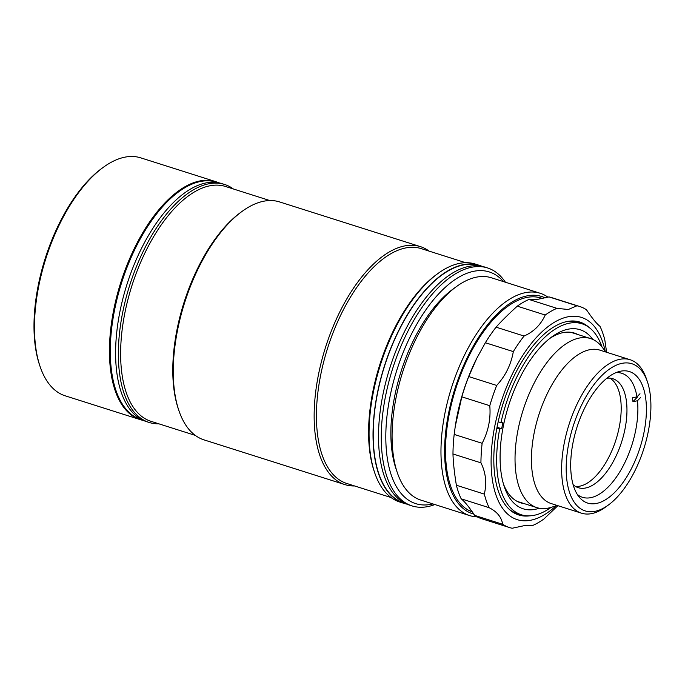 <?xml version="1.0" encoding="UTF-8"?>
<svg xmlns="http://www.w3.org/2000/svg" width="685" height="685" viewBox="0 0 685 685"><rect width="100%" height="100%" fill="white"/><g stroke="black" fill="none" stroke-linecap="round" stroke-linejoin="round"><path stroke-width="1.03" d="M557.222 505.47L551.082 507.371A88.699 42.607 -72.4 0 1 546.347 508.407A88.699 42.607 -72.4 0 1 536.869 507.628A88.699 42.607 -72.4 0 1 520.394 419.528A88.699 42.607 -72.4 0 1 581.06 337.774A88.699 42.607 -72.4 0 1 590.538 338.553A88.699 42.607 -72.4 0 1 602.004 346.961L605.925 352.047M608.366 505.033L605.608 507.046A80.487 38.66 -72.4 0 1 590.05 513.87A80.487 38.66 -72.4 0 1 581.454 513.168L551.245 503.578A80.487 38.66 -72.4 0 1 536.295 423.63A80.487 38.66 -72.4 0 1 591.343 349.444A80.487 38.66 -72.4 0 1 599.949 350.155L630.157 359.745A80.487 38.66 -72.4 0 1 646.357 378.677L647.453 381.913A77.199 37.084 107.6 0 0 623.658 363.067A77.199 37.084 107.6 0 0 568.961 442.382A77.199 37.084 107.6 0 0 593.441 511.584A77.199 37.084 107.6 0 0 608.366 505.033A77.199 37.084 107.6 0 0 647.453 381.913M581.454 513.168A80.487 38.66 -72.4 0 1 566.504 433.22A80.487 38.66 -72.4 0 1 621.552 359.034A80.487 38.66 -72.4 0 1 630.157 359.745M595.042 503.68A68.988 33.137 -72.4 0 1 587.679 503.081A68.988 33.137 -72.4 0 1 574.869 434.555A68.988 33.137 -72.4 0 1 622.048 370.962A68.988 33.137 -72.4 0 1 629.421 371.57A68.988 33.137 -72.4 0 1 642.23 440.095A68.988 33.137 -72.4 0 1 595.042 503.68M473.857 514.135A113.993 54.757 -72.4 0 1 451.184 401.795A113.993 54.757 -72.4 0 1 529.462 295.492A113.993 54.757 -72.4 0 1 545.2 297.906M477.197 516.867A116.621 56.024 -72.4 0 1 469.679 515.599A116.621 56.024 -72.4 0 1 448.024 399.757A116.621 56.024 -72.4 0 1 527.784 292.264A116.621 56.024 -72.4 0 1 540.242 293.291A116.621 56.024 -72.4 0 1 547.991 297.187M469.679 515.599L420.796 500.076A116.621 56.024 -72.4 0 1 397.309 472.641A116.621 56.024 -72.4 0 1 456.356 286.647A116.621 56.024 -72.4 0 1 478.901 276.749A116.621 56.024 -72.4 0 1 491.368 277.767L540.242 293.291M397.309 472.641L395.896 468.437A112.349 53.969 -72.4 0 1 452.776 289.258L456.356 286.647M472.35 511.952A112.349 53.969 -72.4 0 1 452.528 399.766A112.349 53.969 -72.4 0 1 529.145 297.067A112.349 53.969 -72.4 0 1 542.503 298.523M557.873 505.684L543.916 518.999A115.962 55.708 -72.4 0 1 532.219 525.686L524.325 525.643L512.183 528.246A115.962 55.708 -72.4 0 1 509.486 527.544A115.962 55.708 -72.4 0 1 502.653 524.273L474.705 515.394C469.002 506.909 464.498 501.377 461.176 498.817L489.133 507.696A115.962 55.708 -72.4 0 1 484.329 494.108L456.373 485.237C454.343 472.727 453.213 462.298 452.973 453.967L480.93 462.837A115.962 55.708 -72.4 0 1 482.137 443.298L454.181 434.418L455.26 426.361L461.827 396.838L489.784 405.708A115.962 55.708 -72.4 0 1 496.676 385.441L468.728 376.562L476.82 358.229L485.365 342.731L513.322 351.61A115.962 55.708 -72.4 0 1 524.051 336.044L496.094 327.165C501.035 321.539 508.099 314.535 517.269 306.161L545.226 315.031A115.962 55.708 -72.4 0 1 556.922 308.344L528.966 299.465L536.86 299.516L549.002 296.913A115.962 55.708 -72.4 0 1 551.699 297.615L579.656 306.486A115.962 55.708 -72.4 0 1 586.48 309.766C592.217 318.302 596.729 323.825 600.009 326.343A115.962 55.708 -72.4 0 1 604.812 339.923L606.619 352.27M556.04 505.838A106.106 50.973 -72.4 0 1 528.563 520.591A106.106 50.973 -72.4 0 1 494.921 425.471A106.106 50.973 -72.4 0 1 570.091 316.461A106.106 50.973 -72.4 0 1 605.172 351.071M556.922 308.344L568.302 309.5L576.958 305.784A115.962 55.708 -72.4 0 1 579.656 306.486M529.591 515.848A101.183 48.609 -72.4 0 1 529.522 515.856A101.183 48.609 -72.4 0 1 518.716 514.966A101.183 48.609 -72.4 0 1 499.93 414.459A101.183 48.609 -72.4 0 1 569.132 321.197A101.183 48.609 -72.4 0 1 579.938 322.087A101.183 48.609 -72.4 0 1 589.331 327.644M509.486 527.544L481.529 518.673A115.962 55.708 -72.4 0 1 474.705 515.394M489.133 507.696C497.045 511.678 501.548 517.201 502.653 524.273M461.176 498.817A115.962 55.708 -72.4 0 1 456.373 485.237M480.93 462.837C485.785 472.556 486.915 482.976 484.329 494.108M452.973 453.967A115.962 55.708 -72.4 0 1 454.181 434.418M489.784 405.708C490.897 418.749 488.345 431.276 482.137 443.298M461.827 396.838A115.962 55.708 -72.4 0 1 468.728 376.562M513.322 351.61C511.01 364.677 505.462 375.954 496.676 385.441M485.365 342.731A115.962 55.708 -72.4 0 1 496.094 327.165M545.226 315.031C540.739 324.827 533.683 331.823 524.051 336.044M517.269 306.161A115.962 55.708 -72.4 0 1 528.966 299.465M576.958 305.784L549.002 296.913M455.251 426.455A112.023 53.815 -72.4 0 1 455.337 425.847A112.023 53.815 -72.4 0 1 476.769 358.332A112.023 53.815 -72.4 0 1 476.82 358.229L476.769 358.332M498.166 421.78L500.94 422.662A100.198 48.13 -72.4 0 1 571.256 322.883A100.198 48.13 -72.4 0 1 581.959 323.765A100.198 48.13 -72.4 0 1 602.012 346.97M539.223 508.227A93.956 45.133 -72.4 0 1 533.255 509.64A93.956 45.133 -72.4 0 1 504.297 486.701A93.956 45.133 -72.4 0 1 551.862 336.857A93.956 45.133 -72.4 0 1 570.031 328.886A93.956 45.133 -72.4 0 1 592.816 339.426M524.188 503.603A89.024 42.77 -72.4 0 1 520.591 502.807A89.024 42.77 -72.4 0 1 503.509 484.192M549.772 338.458A89.024 42.77 -72.4 0 1 564.945 332.319A89.024 42.77 -72.4 0 1 574.458 333.098A89.024 42.77 -72.4 0 1 577.857 334.528M518.143 501.685A89.024 42.77 -72.4 0 1 517.646 501.617M571.367 332.379A89.024 42.77 -72.4 0 1 571.821 332.61M500.94 422.662L502.936 422.405L501.651 428.724L499.656 428.981A100.198 48.13 -72.4 0 0 521.328 514.76L516.661 513.279A100.198 48.13 -72.4 0 1 509.417 509.494M551.1 507.362A100.198 48.13 -72.4 0 1 521.328 514.76M569.192 321.188A100.198 48.13 -72.4 0 1 577.292 322.284L581.959 323.765M496.873 428.099L499.656 428.981M501.651 428.724L497.027 427.26M215.706 181.645L140.742 157.85A124.833 59.972 107.6 0 0 127.401 156.754A124.833 59.972 107.6 0 0 103.264 167.345A124.833 59.972 107.6 0 0 40.064 366.441A124.833 59.972 107.6 0 0 65.195 395.81L140.168 419.614A124.833 59.972 -72.4 0 1 116.989 295.612A124.833 59.972 -72.4 0 1 202.366 180.549A124.833 59.972 -72.4 0 1 215.706 181.645A124.833 59.972 -72.4 0 1 218.738 182.801M40.064 366.441L39.516 364.822A123.189 59.175 -72.4 0 1 101.885 168.347L103.264 167.345M143.302 420.419A124.833 59.972 -72.4 0 1 140.168 419.614M577.318 494.467A65.041 31.245 107.6 0 0 618.538 473.874A65.041 31.245 107.6 0 0 637.478 400.734L632.957 401.71A61.761 29.669 107.6 0 0 632.726 399.749A61.761 29.669 107.6 0 0 632.452 397.848L636.964 396.872A65.041 31.245 107.6 0 0 615.995 372.631M606.893 378.214A57.163 27.46 -72.4 0 1 612.887 378.736A57.163 27.46 -72.4 0 1 626.407 401.11A57.163 27.46 -72.4 0 1 612.998 462.024A57.163 27.46 -72.4 0 1 578.303 487.694A57.163 27.46 -72.4 0 1 573.105 484.655M609.898 378.146A57.163 27.46 -72.4 0 1 620.636 399.278A57.163 27.46 -72.4 0 1 608.64 457.563A57.163 27.46 -72.4 0 1 575.52 486.444M636.964 396.872L639.978 393.729M637.744 396.726L632.957 401.71M640.484 397.591L637.478 400.734M503.484 281.621A121.545 58.388 107.6 0 0 476.298 270.875A121.545 58.388 107.6 0 0 390.185 395.75A121.545 58.388 107.6 0 0 428.724 504.708A121.545 58.388 107.6 0 0 432.911 503.929M434.864 504.545A124.833 59.972 -72.4 0 1 425.334 507.003A124.833 59.972 -72.4 0 1 411.993 505.898A124.833 59.972 -72.4 0 1 388.815 381.905A124.833 59.972 -72.4 0 1 474.191 266.842A124.833 59.972 -72.4 0 1 487.532 267.938A124.833 59.972 -72.4 0 1 505.436 282.237M411.993 505.898L409.245 505.033A124.833 59.972 -72.4 0 1 386.066 381.031A124.833 59.972 -72.4 0 1 471.451 265.968A124.833 59.972 -72.4 0 1 484.783 267.064L487.532 267.938M195.259 435.377L150.948 421.309A123.189 59.175 -72.4 0 1 128.078 298.943A123.189 59.175 -72.4 0 1 212.333 185.395A123.189 59.175 -72.4 0 1 225.493 186.474L269.804 200.542M158.817 423.809A124.833 59.972 -72.4 0 1 149.073 422.44A124.833 59.972 -72.4 0 1 125.903 298.446A124.833 59.972 -72.4 0 1 211.28 183.383A124.833 59.972 -72.4 0 1 224.62 184.479A124.833 59.972 -72.4 0 1 233.362 188.974M420.419 246.634L279.54 201.912A124.833 59.972 107.6 0 0 266.2 200.816A124.833 59.972 107.6 0 0 242.062 211.408A124.833 59.972 107.6 0 0 178.862 410.503A124.833 59.972 107.6 0 0 204.002 439.873L344.88 484.595A124.833 59.972 -72.4 0 1 321.702 360.601A124.833 59.972 -72.4 0 1 407.078 245.538A124.833 59.972 -72.4 0 1 420.419 246.634A124.833 59.972 -72.4 0 1 429.161 251.13M391.058 497.533L346.747 483.464A123.189 59.175 -72.4 0 1 323.877 361.098A123.189 59.175 -72.4 0 1 408.132 247.55A123.189 59.175 -72.4 0 1 421.292 248.638L465.603 262.697M482 266.328A124.833 59.972 107.6 0 0 479.294 265.326L475.339 264.067A124.833 59.972 107.6 0 0 461.998 262.971A124.833 59.972 107.6 0 0 437.861 273.563A124.833 59.972 107.6 0 0 374.661 472.659A124.833 59.972 107.6 0 0 399.8 502.028L403.756 503.287A124.833 59.972 107.6 0 0 406.548 504.023M479.294 265.326A124.833 59.972 107.6 0 0 465.954 264.222A124.833 59.972 107.6 0 0 380.577 379.293A124.833 59.972 107.6 0 0 403.756 503.287M224.62 184.479L221.871 183.606A124.833 59.972 107.6 0 0 208.531 182.51A124.833 59.972 107.6 0 0 123.154 297.573A124.833 59.972 107.6 0 0 146.333 421.566L149.073 422.44M374.661 472.659L374.113 471.04A123.189 59.175 -72.4 0 1 436.491 274.565L437.861 273.563M354.616 485.965A124.833 59.972 -72.4 0 1 344.88 484.595M178.862 410.503L178.314 408.885A123.189 59.175 -72.4 0 1 240.683 212.41L242.062 211.408M217.624 182.604L216.28 182.176A124.507 59.809 107.6 0 0 204.883 180.891A124.507 59.809 107.6 0 0 118.299 294.045A124.507 59.809 107.6 0 0 140.939 419.511L142.283 419.939M480.545 266.063L479.192 265.634A124.507 59.809 107.6 0 0 465.894 264.538A124.507 59.809 107.6 0 0 380.74 379.302A124.507 59.809 107.6 0 0 403.85 502.97L405.203 503.398M590.538 338.553L570.862 332.302M536.869 507.628L517.192 501.386M541.929 298.651L537.117 297.119M472.051 511.524L469.336 510.659M455.337 425.847L455.26 426.361"/></g></svg>
